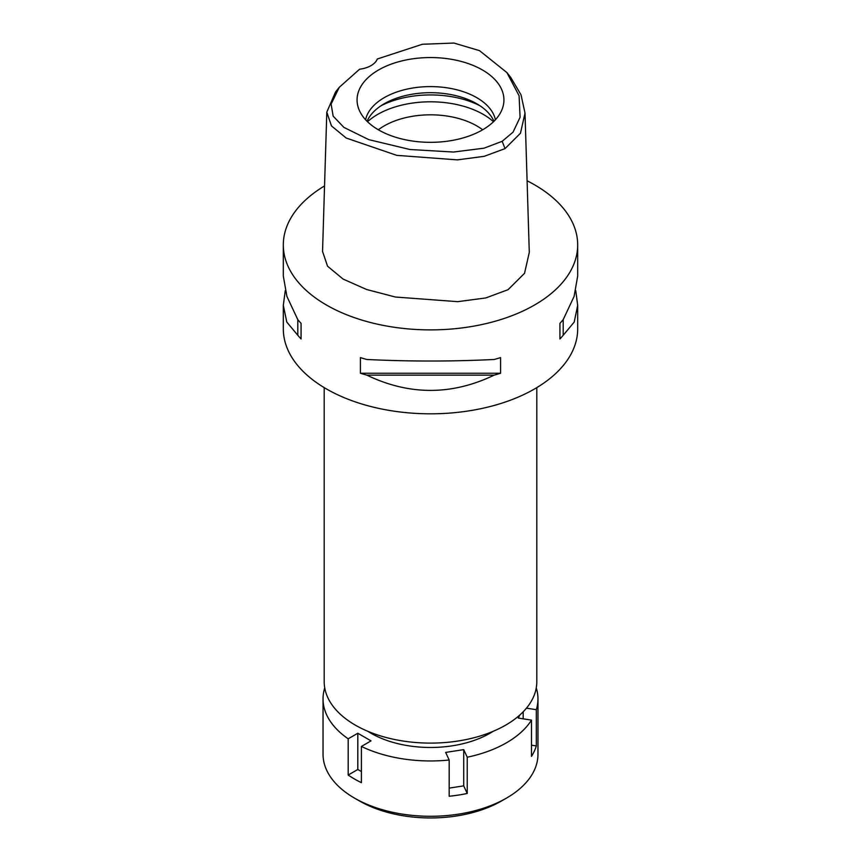 <?xml version="1.0" encoding="UTF-8"?>
<svg xmlns="http://www.w3.org/2000/svg" width="861" height="861" viewBox="0 0 861 861"><rect width="100%" height="100%" fill="white"/><g stroke="black" fill="none" stroke-linecap="round" stroke-linejoin="round"><path stroke-width="1.29" d="M502.157 141.312L484.086 148.167L453.456 152.042L409.922 149.502L368.756 139.633L343.916 127.406L333.153 116.149L331.119 104.052L339.266 87.305L359.586 69.235A23.365 13.485 0 0 0 377.312 59L422.353 44.266L453.919 43.05L479.512 50.648L506.914 72.593L519.086 95.765L520.087 117.3L513.038 132.163L502.157 141.312L505.041 148.619L484.205 156.325L457.352 159.877L396.749 155.357L346.122 137.997L331.453 125.889L326.803 112.145L335.553 91.966L339.266 87.305M378.582 69.967A73.433 42.393 0 0 0 358.402 107.98A73.433 42.393 0 0 0 408.986 140.472A73.433 42.393 0 0 0 482.418 129.925A73.433 42.393 0 0 0 502.598 107.98A73.433 42.393 0 0 0 464.929 62.498A73.433 42.393 0 0 0 378.582 69.967M506.914 72.593L510.616 77.242L521.023 94.85L525.016 113.125L520.464 133.24L505.041 148.619M326.803 112.145L322.541 251.434L327.557 266.21L343.076 279.061L366.603 289.49L395.382 297.023L457.74 301.662L485.787 297.949L508.055 289.694L524.532 273.314L529.289 252.424L525.016 113.125M527.093 180.799A147.188 84.97 180 0 1 577.688 244.922A147.188 84.97 180 0 1 534.573 304.998A147.188 84.97 180 0 1 374.18 323.424A147.188 84.97 180 0 1 283.312 244.922A147.188 84.97 180 0 1 324.543 185.933M285.249 290.695L283.312 305.343L283.312 328.848A147.188 84.97 0 0 0 374.18 407.35A147.188 84.97 0 0 0 534.573 388.935A147.188 84.97 0 0 0 577.688 328.848L577.688 305.343L575.751 290.695M559.93 338.976L559.93 323.338L559.93 338.976A147.188 84.97 180 0 0 563.202 335.273L574.201 322.079L577.688 305.343M559.93 323.338A147.188 84.97 0 0 0 563.202 319.635L574.083 296.442L577.688 276.047L577.688 244.922M283.312 244.922L283.312 276.047L286.917 296.442L297.798 319.635A147.188 84.97 0 0 0 301.07 323.338L301.07 338.976L301.07 323.338M301.07 338.976A147.188 84.97 180 0 1 297.798 335.273L286.799 322.079L283.312 305.343M360.415 373.243L360.415 357.606A147.188 84.97 0 0 0 366.84 359.489C409.276 361.545 451.724 361.545 494.16 359.489A147.188 84.97 0 0 0 500.585 357.606L500.585 373.243A147.188 84.97 180 0 1 494.16 375.138C451.724 395.49 409.276 395.49 366.84 375.138A147.188 84.97 180 0 1 360.415 373.243L500.585 373.243M324.199 387.622L324.199 681.74A106.301 61.368 0 0 0 389.818 738.437A106.301 61.368 0 0 0 505.665 725.134A106.301 61.368 0 0 0 536.801 681.74L536.801 387.622M482.644 129.785A65.414 37.766 0 0 0 384.243 125.889A65.414 37.766 0 0 0 378.356 129.785M367.507 121.724A74.756 43.158 180 0 1 377.635 114.438A74.756 43.158 180 0 1 493.493 121.724M367.055 121.283A65.414 37.766 180 0 1 384.243 103.761A65.414 37.766 180 0 1 447.935 94.064A65.414 37.766 180 0 1 493.945 121.283M495.419 119.744A65.414 37.766 0 0 0 451.788 88.651A65.414 37.766 0 0 0 384.243 97.659A65.414 37.766 0 0 0 365.581 119.744M297.798 319.635L297.798 335.273M366.84 375.138L494.16 375.138M563.202 335.273L563.202 319.635M519.732 715.093L518.344 718.085L531.495 720.119A107.464 62.046 180 0 1 506.494 742.785A107.464 62.046 180 0 1 467.232 757.217L463.713 749.63L445.664 752.417L449.184 760.015A107.464 62.046 180 0 1 361.405 746.433L371.026 740.88L357.81 733.249L348.188 738.803A107.464 62.046 180 0 1 323.036 698.906A107.464 62.046 180 0 1 324.672 688.122L324.78 688.143M536.263 687.907A107.464 62.046 180 0 1 537.964 698.906A107.464 62.046 180 0 1 536.328 709.701L526.437 708.162M367.916 731.355A84.109 48.56 0 0 0 489.974 733.249A84.109 48.56 0 0 0 493.084 731.355M449.184 788.116L463.713 785.867L463.713 749.63M463.713 785.867L467.232 793.465L467.232 757.217M449.184 760.015L449.184 796.253A107.464 62.046 180 0 0 467.232 793.465M348.188 738.803L348.188 775.04A107.464 62.046 180 0 0 361.405 782.671L361.405 746.433M323.036 698.906L323.036 754.225A107.464 62.046 0 0 0 354.506 798.104A107.464 62.046 0 0 0 506.494 798.104L506.494 798.104A107.464 62.046 0 0 0 537.964 754.225L537.964 698.906M531.495 720.119L531.495 756.367A107.464 62.046 180 0 0 536.328 745.938L536.328 709.701M531.495 745.195L536.328 745.938M523.187 718.838L523.187 711.789M501.532 800.967L506.494 798.104L501.532 800.967A100.457 57.999 0 0 1 359.467 800.967L354.506 798.104M348.188 775.04L357.81 769.486L357.81 733.249M361.405 771.564L357.81 769.486M479.835 105.666A74.756 43.158 0 0 0 381.165 105.666"/></g></svg>
